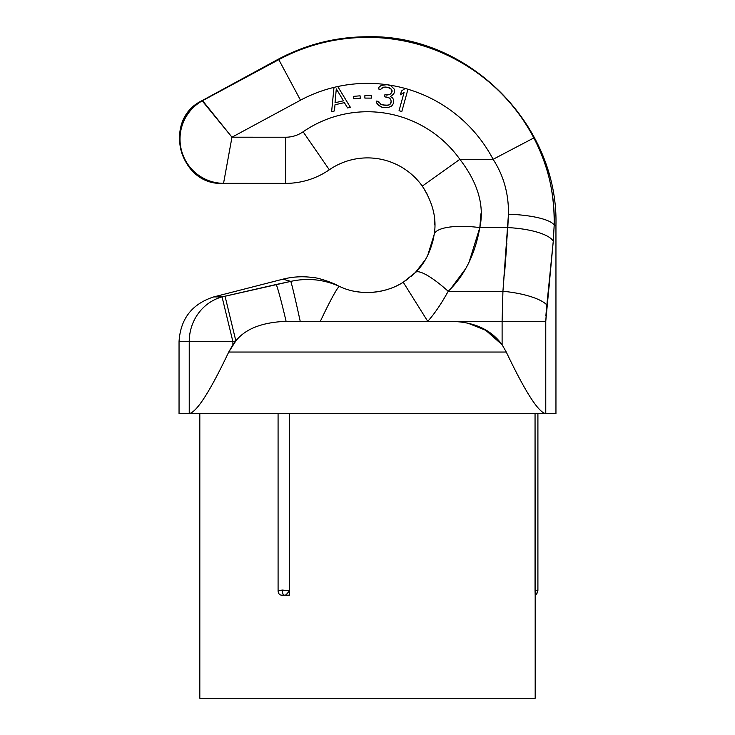 <?xml version="1.0" encoding="UTF-8"?>
<svg xmlns="http://www.w3.org/2000/svg" width="735" height="735" viewBox="0 0 735 735"><rect width="100%" height="100%" fill="white"/><g stroke="black" fill="none" stroke-linecap="round" stroke-linejoin="round"><path stroke-width="1.1" d="M199.819 413.649L199.819 698.25L199.819 413.649M535.181 698.25L535.181 595.175L535.181 698.25L199.819 698.25L535.181 698.25M535.052 590.802L535.181 595.175A6.156 6.156 56.6 0 0 537.91 590.067L535.052 590.765L535.052 413.649L535.181 595.175A6.156 6.156 -123.4 0 0 537.91 590.067L535.052 590.765M339.469 286.393L339.524 286.42C323.777 279.392 307.524 277.711 290.784 281.386L222.053 296.912L232.894 341.619L179.046 341.619L189.235 341.619L189.235 413.649L189.235 341.619L232.894 341.619L232.894 344.733L228.732 352.047C210.045 391.397 196.879 411.931 189.235 413.649C175.729 413.649 175.729 413.649 189.235 413.649L545.765 413.649C559.271 413.649 559.271 413.649 545.765 413.649L545.765 321.333L553.262 241.255L554.172 225.204L555.954 225.204L555.954 413.649L545.765 413.649C538.415 412.399 525.249 391.865 506.268 352.047L502.106 344.733L502.106 321.333L545.765 321.333L545.765 413.649L189.235 413.649C196.879 411.931 210.045 391.397 228.732 352.047L235.852 340.902L232.894 341.619L232.894 344.733L235.852 340.902C245.444 328.802 262.193 322.279 286.099 321.342L448.901 321.351C473.037 321.351 490.769 329.151 502.106 344.733L502.106 321.333L448.901 321.342C473.037 321.351 490.769 329.151 502.106 344.733L506.268 352.047L228.732 352.047L506.268 352.047C525.249 391.865 538.415 412.399 545.765 413.649M289.36 413.649L289.36 590.765L282.295 590.067L278.087 590.765L278.078 413.649L278.087 590.765C278.17 593.209 279.208 594.679 281.211 595.175L289.36 595.175L289.36 413.649M282.295 590.067L278.087 590.765C278.17 593.209 279.208 594.679 281.211 595.175L283.655 595.175A6.156 3.078 -90 0 1 282.295 590.067A6.156 3.078 90 0 0 283.655 595.175L285.437 595.175A6.156 1.498 -53.5 0 0 289.36 590.765L282.295 590.067M285.437 595.175L289.36 595.175L289.36 590.765A6.156 1.498 126.5 0 1 285.437 595.175M554.126 226.316L554.015 228.548M549.853 279.888L548.2 294.377M546.537 307.588L545.894 315.637L546.537 307.588M189.235 413.649L179.046 413.649L179.046 341.619C180.461 318.834 192.019 303.932 213.738 296.912L222.053 296.912L213.738 296.912L282.892 279.181C291.997 276.865 301.212 276.222 310.565 277.251C319.982 277.361 337.852 285.208 336.933 285.162M468.728 323.501L487.333 330.961L502.106 344.733L484.898 329.556M506.268 352.047L502.106 344.733M408.476 278.593L403.23 282.24C386.582 293.136 360.187 296.563 339.524 286.42C323.777 279.392 307.524 277.711 290.784 281.386A46.149 1.001 77.9 0 1 300.22 321.333L307.193 321.351L300.22 321.342A46.149 1.001 -102.1 0 0 290.784 281.386C280.439 278.482 280.412 278.482 290.702 281.358C280.412 278.482 280.439 278.482 290.784 281.386L276.158 284.5A46.149 1.773 77.2 0 1 286.099 321.333A46.149 1.773 -102.8 0 0 276.158 284.5L225.039 296.196L235.852 340.902L225.039 296.196L222.053 296.912L232.894 341.619L235.852 340.902C245.444 328.802 262.193 322.279 286.099 321.342L427.742 321.342C434.477 313.836 441.294 303.812 448.203 291.29L443.435 299.632L448.203 291.29A46.149 9.932 -135.3 0 0 415.376 272.501L425.069 260.071L415.376 272.501C425.06 263.231 431.307 250.635 434.128 234.722C436.939 219.012 432.998 202.805 422.294 186.111A67.308 67.308 0 0 0 329.308 169.785L303.114 131.785A113.456 113.456 0 0 1 459.862 159.311L422.294 186.111C432.998 202.805 436.939 219.012 434.128 234.722C431.307 250.635 425.06 263.231 415.376 272.501L403.239 282.231L427.742 321.351C434.477 313.836 441.294 303.812 448.203 291.29C464.529 275.643 475.067 254.42 479.817 227.593L469.132 261.982L479.817 227.593A46.149 13.533 -171.9 0 0 434.128 234.722A46.149 13.533 8.1 0 1 479.817 227.593C484.558 205.524 477.906 182.758 459.862 159.311L422.294 186.111A67.308 67.308 0 0 0 329.308 169.785A76.918 76.918 0 0 1 285.649 183.373L285.649 137.225A30.769 30.769 0 0 0 303.114 131.785L329.308 169.785A76.918 76.918 0 0 1 285.649 183.373L223.082 183.373C179.092 185.918 162.196 119.428 202.042 100.658L231.975 137.206L300.505 100.19A141.827 141.827 0 0 1 333.984 87.391L331.632 111.582L333.984 87.373L331.632 111.582L334.443 110.939L335.004 104.765L344.375 102.624L347.563 107.935L350.375 107.292L337.733 86.519L333.984 87.373L337.733 86.519L350.375 107.292L337.733 86.519L350.375 107.292L347.563 107.935L344.375 102.624L335.004 104.765L344.375 102.624M320.35 321.342L313.9 321.351L320.35 321.342A46.149 2.968 -65.4 0 1 339.524 286.42A46.149 2.968 114.6 0 0 320.35 321.333M300.22 321.342L295.534 321.351L300.22 321.342M554.172 225.204A46.149 10.979 -178.1 0 0 508.455 214.216A46.149 10.979 1.9 0 1 554.172 225.204C556.542 225.204 556.542 225.204 554.172 225.204C554.594 192.846 547.814 163.767 533.83 137.941L493.093 159.311C503.65 175.555 508.776 193.865 508.455 214.216L502.933 291.29L502.106 321.333L502.933 291.29A46.149 13.598 5.7 0 1 546.858 304.942L553.262 241.255L554.172 225.204C555.017 194.784 548.236 165.706 533.83 137.941C502.621 76.982 435.919 36.686 367.5 37.375L367.5 36.75L367.528 37.375M412.216 275.506L415.376 272.501A46.149 9.932 44.7 0 1 448.203 291.29L502.933 291.29L448.203 291.29C464.529 275.643 475.067 254.42 479.817 227.593L507.775 227.593A46.149 13.643 3 0 1 553.262 241.255A46.149 13.643 -177 0 0 507.775 227.593L502.933 291.29A46.149 13.598 -174.3 0 1 546.858 304.942L545.765 321.333L427.742 321.342L403.239 282.231M432.814 241.429L434.128 234.722L427.779 255.146L433.944 235.917M465.034 269.515L451.115 288.23L465.034 269.515M415.321 272.556L412.013 275.68M479.836 227.492L480.956 213.747L480.221 224.974M434.808 225.029L434.164 215.915M427.54 194.784L423.286 187.544M508.363 216.54L507.83 226.646L508.363 216.54M504.394 275.735L506.838 243.533L504.394 275.735M371.423 37.411L375.686 37.549M385.728 38.257L389.77 38.698M402.054 40.572L406.28 41.417M412.73 42.896L415.817 43.696M421.881 45.414L427.007 47.049M434.945 49.897L436.82 50.632M446.127 54.62L451.547 57.229M507.775 227.593L508.455 214.216C508.776 193.865 503.65 175.555 493.093 159.311L459.862 159.311C477.906 182.758 484.558 205.524 479.817 227.593L507.775 227.593M407.953 89.257A141.827 141.827 0 0 1 493.093 159.311L459.862 159.311A113.456 113.456 0 0 0 303.114 131.785A30.769 30.769 0 0 1 285.649 137.225L231.975 137.206L300.505 100.19L278.785 59.645A187.829 187.829 0 0 1 533.83 137.941L493.093 159.311A141.827 141.827 0 0 0 407.953 89.257M337.742 86.528A141.827 141.827 0 0 1 386.72 84.681A141.827 141.827 0 0 0 337.742 86.528A141.827 141.827 0 0 1 347.315 84.81A141.827 141.827 0 0 0 337.742 86.528M348.28 84.681L347.315 84.81L348.28 84.681A141.827 141.827 0 0 1 386.72 84.681L387.676 84.81A141.827 141.827 0 0 1 405.178 88.466A141.827 141.827 0 0 0 387.685 84.81A141.827 141.827 0 0 1 397.258 86.528A141.827 141.827 0 0 0 387.685 84.81L383.321 84.7L381.281 85.398L379.104 87.079L378.36 88.953L380.739 89.293L383.459 87.199L385.903 87.042L390.12 88.126L391.415 89.302L392.159 90.892L390.799 93.676L389.715 94.521L384.818 94.824L384.543 96.763L389.238 97.92L390.524 99.096L391.204 101.173L390.937 103.12L389.228 104.857L385.765 105.362L380.592 104.14L378.553 101.384L376.173 101.044L376.449 102.569L378.488 105.335L382.09 107.328L387.869 107.641L391.479 106.171L392.637 104.839L393.317 103.451L393.381 99.491L392.637 97.902L390.395 96.597L393.657 94.08L394.41 92.197L394.337 89.22L390.937 85.765L387.676 84.81L390.937 85.765L394.337 89.22L394.41 92.197L393.657 94.08L390.395 96.597L392.637 97.902L393.381 99.491L393.317 103.451L392.637 104.839L391.479 106.171L387.869 107.641L382.09 107.328L377.193 104.168L376.173 101.044L378.553 101.384L378.892 102.422M406.565 88.852L405.178 88.466A141.827 141.827 0 0 0 401.016 87.391A141.827 141.827 0 0 1 405.178 88.466L407.962 89.229L401.825 111.481L399.05 110.709L404.131 92.252L400.437 94.797L401.485 91.011L405.178 88.466L401.485 91.011L400.437 94.797L404.131 92.252L399.05 110.709L401.825 111.481L407.962 89.229L406.565 88.852M335.004 104.765L334.443 110.939L331.632 111.582L333.984 87.373A141.827 141.827 0 0 0 329.822 88.466A141.827 141.827 0 0 1 333.984 87.391A141.827 141.827 0 0 0 300.505 100.19L278.785 59.645L202.042 100.658L277.472 59.645L278.785 59.645L202.584 100.658A44.026 43.889 90 0 0 223.541 183.373L231.975 137.206L285.649 137.225L236.688 137.206M231.975 137.206L202.584 100.658A44.026 43.503 75.8 0 0 181.38 150.032A44.026 43.503 75.8 0 0 223.55 183.337L231.975 137.206L285.649 137.225L285.649 183.373L223.55 183.337A44.026 43.503 -104.2 0 1 181.38 150.032A44.026 43.503 -104.2 0 1 202.584 100.658A44.026 43.889 90 0 0 223.541 183.373M398.756 86.859L399.546 87.033L398.756 86.859M367.5 37.375C336.097 37.485 306.523 44.909 278.785 59.645C277.04 59.645 277.04 59.645 278.785 59.645M336.299 88.861L343.475 100.814L335.031 102.744L336.299 88.861L343.475 100.814L336.299 88.861L335.031 102.744L336.299 88.861M360.279 98.26L360.077 95.816L353.37 96.377L353.572 98.821L360.279 98.26L353.572 98.821L353.37 96.377L360.077 95.816L360.279 98.26M371.598 98.122L371.607 95.669L364.882 95.623L364.863 98.086L371.598 98.122L364.863 98.086L364.882 95.623L371.607 95.669L371.598 98.122M343.475 100.814L335.031 102.744L343.475 100.814M380.592 104.14L382.907 104.967L380.592 104.14M385.765 105.362L382.907 104.967L388.209 105.215L385.765 105.362M389.228 104.857L390.322 104.021L389.228 104.857M390.937 103.12L390.322 104.021L391.204 101.173L390.937 103.12M390.524 99.096L391.204 101.173L390.524 99.096L389.238 97.92L390.524 99.096M386.445 97.029L389.238 97.92L384.543 96.763L384.818 94.824L389.715 94.521L386.72 95.091M390.799 93.676L392.021 91.866L390.799 93.676M392.159 90.892L392.021 91.866L391.415 89.302L392.159 90.892M390.12 88.126L391.415 89.302L387.814 87.309L390.12 88.126M385.903 87.042L383.459 87.199L385.903 87.042M381.897 87.97L383.459 87.199L380.739 89.293L378.36 88.953L379.104 87.079L381.281 85.398L386.72 84.681M189.235 341.619A46.149 43.659 -90 0 1 222.053 296.912A46.149 43.659 90 0 0 189.235 341.619M402.523 282.672A67.308 67.308 0 0 1 364.358 292.429M362.53 292.319A67.308 67.308 0 0 1 356.025 291.519M535.19 595.175C536.081 595.13 536.982 593.43 537.91 590.067L537.91 413.649M537.91 590.067C537.009 593.393 536.109 595.093 535.199 595.166M415.376 272.501L410.865 276.672M555.954 225.204C558.545 124.509 468.213 34.159 367.5 36.75C335.583 36.879 305.576 44.504 277.472 59.645"/></g></svg>
